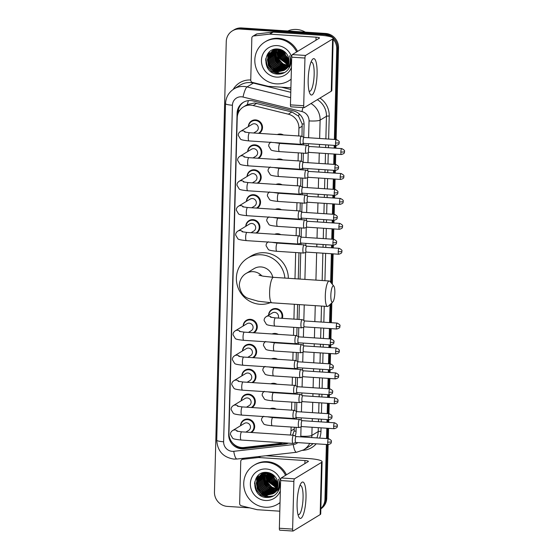 <?xml version="1.0" encoding="UTF-8"?>
<svg xmlns="http://www.w3.org/2000/svg" width="559" height="559" viewBox="0 0 559 559"><rect width="100%" height="100%" fill="white"/><g stroke="black" fill="none" stroke-linecap="round" stroke-linejoin="round"><path stroke-width="0.84" d="M276.656 159.483A7.295 6.987 58.7 0 1 282.805 159.888M286.383 168.343A7.295 6.987 58.7 0 1 286.243 168.79M276.006 184.407A7.295 6.987 58.7 0 1 282.148 184.812M285.726 193.274A7.295 6.987 58.7 0 1 285.593 193.714M275.349 209.332A7.295 6.987 58.7 0 1 281.498 209.737M285.076 218.199A7.295 6.987 58.7 0 1 284.936 218.639M274.7 234.263A7.295 6.987 58.7 0 1 280.842 234.661M284.419 243.123A7.295 6.987 58.7 0 1 284.286 243.57M268.572 315.22A7.295 6.987 58.7 0 1 275.832 308.526A7.295 6.987 58.7 0 1 282.323 318.344M272.086 333.961A7.295 6.987 58.7 0 1 278.235 334.366M281.813 342.828A7.295 6.987 58.7 0 1 281.673 343.268M271.436 358.892A7.295 6.987 58.7 0 1 277.578 359.29M281.156 367.752A7.295 6.987 58.7 0 1 281.023 368.199M270.78 383.816A7.295 6.987 58.7 0 1 276.929 384.222M280.506 392.677A7.295 6.987 58.7 0 1 280.366 393.124M270.13 408.741A7.295 6.987 58.7 0 1 276.279 409.146M279.849 417.601A7.295 6.987 58.7 0 1 279.717 418.048M277.313 134.558A7.295 6.987 58.7 0 1 283.455 134.964M287.033 143.418A7.295 6.987 58.7 0 1 286.893 143.866M240.531 425.734A7.295 6.987 58.7 0 1 254.422 424.588A7.295 6.987 58.7 0 1 251.389 432.477A7.295 6.987 58.7 0 1 251.382 432.477M241.188 400.81A7.295 6.987 58.7 0 1 255.079 399.657A7.295 6.987 58.7 0 1 252.046 407.546A7.295 6.987 58.7 0 1 252.039 407.553M241.837 375.886A7.295 6.987 58.7 0 1 255.729 374.733A7.295 6.987 58.7 0 1 252.696 382.622A7.295 6.987 58.7 0 1 252.689 382.629M242.494 350.954A7.295 6.987 58.7 0 1 256.378 349.808A7.295 6.987 58.7 0 1 253.353 357.697A7.295 6.987 58.7 0 1 253.346 357.704M243.144 326.03A7.295 6.987 58.7 0 1 257.035 324.884A7.295 6.987 58.7 0 1 254.003 332.773A7.295 6.987 58.7 0 1 253.996 332.773M247.064 176.476A7.295 6.987 58.7 0 1 260.948 175.33A7.295 6.987 58.7 0 1 257.916 183.219A7.295 6.987 58.7 0 1 257.909 183.219M247.714 151.552A7.295 6.987 58.7 0 1 261.605 150.399A7.295 6.987 58.7 0 1 258.572 158.288A7.295 6.987 58.7 0 1 258.565 158.295M246.407 201.401A7.295 6.987 58.7 0 1 260.298 200.255A7.295 6.987 58.7 0 1 257.266 208.144A7.295 6.987 58.7 0 1 257.259 208.144M245.757 226.325A7.295 6.987 58.7 0 1 259.642 225.179A7.295 6.987 58.7 0 1 256.616 233.068A7.295 6.987 58.7 0 1 256.609 233.075M248.364 126.627A7.295 6.987 58.7 0 1 262.255 125.475A7.295 6.987 58.7 0 1 259.222 133.363A7.295 6.987 58.7 0 1 259.215 133.37M302.007 136.417L302.146 123.923L298.59 116.174L291.938 111.982L254.429 102.975L247.33 104.589L246.163 105.295M298.723 135.963L298.925 128.193A13.675 13.109 -121.3 0 0 288.318 114.183L253.129 105.511A13.675 13.109 -121.3 0 0 250.83 105.155A13.675 13.109 -121.3 0 0 243.375 106.965A13.675 13.109 -121.3 0 0 237.219 117.781L228.959 433.169A13.675 13.109 -121.3 0 0 244.171 447.479L279.696 443.455A13.675 13.109 -121.3 0 0 282.658 442.756M292.574 435.181L294.104 431.066L294.39 427.237M294.607 419.026L294.628 418.209M294.824 410.599L295.04 402.312M295.257 394.102L295.278 393.284M295.48 385.675L295.697 377.381M295.907 369.171L295.935 368.353M296.13 360.751L296.347 352.456M296.563 344.246L296.584 343.429M296.78 335.819L297.004 327.532M297.213 319.322L297.605 304.494M298.275 278.955L298.96 252.752M299.177 244.549L299.198 243.724M299.393 236.122L299.61 227.827M299.827 219.617L299.848 218.8M300.05 211.19L300.267 202.903M300.476 194.693L300.497 193.875M300.7 186.266L300.917 177.979M301.133 169.768L301.154 168.951M301.35 161.341L301.567 153.054M301.783 144.844L301.804 144.026M290.233 435.028A13.675 13.109 -121.3 0 0 291.001 430.884L291.099 427.02M291.316 418.81L291.33 418.356M291.546 410.145L291.756 402.096M291.973 393.885L291.98 393.431M292.196 385.221L292.406 377.171M292.623 368.961L292.637 368.507M292.846 360.296L293.063 352.24M293.272 344.03L293.286 343.582M293.503 335.372L293.713 327.315M293.929 319.105L294.313 304.278M294.984 278.738L295.669 252.542M295.886 244.332L295.9 243.878M296.109 235.667L296.326 227.611M296.536 219.401L296.549 218.953M296.766 210.743L296.976 202.686M297.192 194.476L297.206 194.022M297.416 185.819L297.626 177.762M297.842 169.552L297.856 169.097M298.073 160.887L298.282 152.838M298.499 144.627L298.506 144.173M303.754 137.311L304.082 124.902A13.675 13.109 -121.3 0 0 293.468 110.892L253.003 100.92A13.675 13.109 -121.3 0 0 250.705 100.564A13.675 13.109 -121.3 0 0 243.249 102.374A13.675 13.109 -121.3 0 0 237.093 113.191L228.68 434.434A13.675 13.109 -121.3 0 0 243.892 448.751L284.748 444.119A13.675 13.109 -121.3 0 0 288.416 443.133M237.959 113.715L237.987 112.652A13.675 13.109 58.7 0 1 243.703 102.115M249.747 507.872L227.366 506.398A13.675 13.109 58.7 0 1 214.46 492.032L226.255 41.659A13.675 13.109 58.7 0 1 232.411 30.843A13.675 13.109 58.7 0 1 239.867 29.033L323.836 34.546A13.675 13.109 58.7 0 1 330.236 36.67M333.15 39.165A13.675 13.109 58.7 0 1 336.742 48.913L334.373 139.45M326.386 444.489L324.954 499.292A13.675 13.109 58.7 0 1 320.859 508.536M334.219 145.375L334.149 148.107M333.989 154.039L333.723 164.374M333.562 170.299L333.492 173.038M333.339 178.964L333.066 189.298M332.912 195.231L332.843 197.963M332.689 203.888L332.416 214.223M332.263 220.155L332.186 222.887M332.032 228.82L331.76 239.147M331.606 245.08L331.536 247.812M331.382 253.744L330.635 282.232M330.048 304.543L329.579 322.592M329.426 328.517L329.153 338.852M328.999 344.784L328.923 347.516M328.769 353.449L328.496 363.776M328.343 369.709L328.273 372.441M328.119 378.373L327.847 388.708M327.693 394.633L327.623 397.365M327.462 403.298L327.197 413.632M327.036 419.557L326.966 422.297M326.812 428.222L326.54 438.556M232.411 30.843L234.193 29.76A13.675 13.109 58.7 0 1 241.649 27.95L325.618 33.463L324.73 34.008A13.675 13.109 58.7 0 1 337.636 48.374L335.246 139.505L337.636 48.374A13.675 13.109 58.7 0 0 324.73 34.008L240.761 28.488L324.73 34.008L323.836 34.546M233.306 30.298A13.675 13.109 58.7 0 1 240.761 28.488A13.675 13.109 58.7 0 0 233.306 30.298M328.133 444.601L326.729 498.209L325.841 498.747A13.675 13.109 58.7 0 1 320.852 508.76A13.675 13.109 58.7 0 0 325.841 498.747L327.26 444.545L325.841 498.747L324.954 499.292M335.093 145.438L335.023 148.17L335.093 145.438M334.869 154.095L334.596 164.43L334.869 154.095M334.443 170.362L334.366 173.094L334.443 170.362M334.212 179.02L333.94 189.354L334.212 179.02M333.786 195.287L333.716 198.019L333.786 195.287M333.562 203.951L333.29 214.286L333.562 203.951M333.136 220.211L333.066 222.943L333.136 220.211M332.905 228.876L332.64 239.21L332.905 228.876M332.479 245.135L332.409 247.868L332.479 245.135M332.256 253.8L331.487 283.259L332.256 253.8M330.949 303.705L330.453 322.648L330.949 303.705M330.299 328.58L330.027 338.908L330.299 328.58M329.873 344.84L329.803 347.572L329.873 344.84M329.642 353.505L329.377 363.839L329.642 353.505M329.216 369.765L329.146 372.497L329.216 369.765M328.992 378.429L328.72 388.764L328.992 378.429M328.566 394.689L328.496 397.428L328.566 394.689M328.336 403.353L328.07 413.688L328.336 403.353M327.916 419.62L327.84 422.352L327.916 419.62M327.686 428.278L327.413 438.612L327.686 428.278M295.159 436.027A13.675 13.109 -121.3 0 0 296.046 431.548L296.158 427.349M296.375 419.145L296.417 417.573M296.577 411.494L296.815 402.424M297.025 394.214L297.067 392.649M297.227 386.569L297.465 377.5M297.681 369.289L297.723 367.717M297.877 361.645L298.115 352.575M298.331 344.365L298.373 342.793M298.534 336.714L298.772 327.651M298.988 319.441L299.372 304.613M300.043 279.067L300.728 252.871M300.945 244.66L300.987 243.088M301.14 237.016L301.378 227.946M301.594 219.736L301.636 218.164A2.963 0.706 93.8 0 0 301.727 218.136M301.797 212.085L302.035 203.022M302.251 194.811L302.286 193.239M302.447 187.16L302.685 178.097M302.901 169.887L302.943 168.315M303.104 162.236L303.341 153.166M303.551 144.956L303.593 143.39A2.963 0.706 93.8 0 0 303.684 143.356M287.934 443.105A13.675 13.109 58.7 0 1 285.635 443.58L244.786 448.206A13.675 13.109 58.7 0 1 232.6 442.973M325.618 33.463A13.675 13.109 58.7 0 1 338.523 47.836L336.12 139.561M335.966 145.494L335.896 148.226M335.742 154.151L335.47 164.486M335.316 170.418L335.246 173.15M335.086 179.083L334.82 189.417M334.659 195.343L334.589 198.075M334.436 204.007L334.163 214.342M334.009 220.267L333.94 222.999M333.786 228.931L333.513 239.266M333.36 245.191L333.283 247.93M333.129 253.856L332.332 284.286M331.843 302.866L331.326 322.704M331.173 328.636L330.9 338.971M330.746 344.896L330.676 347.628M330.523 353.561L330.25 363.895M330.096 369.82L330.02 372.56M329.866 378.485L329.593 388.819M329.44 394.752L329.37 397.484M329.216 403.409L328.944 413.744M328.79 419.676L328.713 422.408M328.559 428.341L328.294 438.668M326.729 498.209A13.675 13.109 58.7 0 1 320.852 508.851M308.184 79.553A18.237 4.325 -86.2 0 1 311.894 60.232A18.237 4.325 -86.2 0 1 317.086 74.137A18.237 4.325 -86.2 0 1 314.291 91.508A18.237 4.325 -86.2 0 1 309.728 93.213A18.237 4.325 -86.2 0 1 308.184 79.553M309.036 90.991A14.59 3.459 93.8 0 0 309.637 91.271A14.59 3.459 93.8 0 0 314.158 74.55A14.59 3.459 93.8 0 0 311.552 62.154A14.59 3.459 93.8 0 0 310.916 62.349M290.897 87.812L268.481 86.345A2.278 2.187 -121.3 0 1 268.096 86.282L252.507 82.446A2.278 2.187 -121.3 0 1 250.739 80.105L251.843 38.04A2.278 2.187 -121.3 0 1 252.871 36.237L256.211 34.204A2.278 2.187 58.7 0 1 257.063 33.91L272.799 32.129A2.278 2.187 58.7 0 1 273.183 32.122L319.399 35.154A18.237 2.907 -178.5 0 1 333.171 38.34A18.237 2.907 -178.5 0 1 332.619 39.025L305.57 55.453A2.278 0.538 93.8 0 0 304.955 58.045L291.7 57.172A2.278 0.538 -86.2 0 1 292.315 54.586L319.364 38.152A4.556 0.727 1.5 0 0 319.503 37.984A4.556 0.727 1.5 0 0 316.059 37.187L269.843 34.148A2.278 2.187 -121.3 0 0 269.459 34.162L253.723 35.944A2.278 2.187 -121.3 0 0 252.871 36.237M333.171 38.34L331.808 90.53A18.237 2.907 -178.5 0 1 331.256 91.215L304.208 107.649A2.278 0.538 93.8 0 1 304.117 107.67A2.278 0.538 93.8 0 1 303.705 105.735L304.955 58.045M290.946 106.776A2.278 0.538 -86.2 0 1 290.855 106.804A2.278 0.538 -86.2 0 1 290.449 104.868L291.7 57.172M287.759 30.976A20.515 19.663 58.7 0 1 296.591 29.473A20.515 19.663 58.7 0 1 305.319 32.129M291.12 79.161A22.793 21.843 58.7 0 1 288.751 80.838A22.793 21.843 58.7 0 1 276.328 83.85A22.793 21.843 58.7 0 1 255.61 66.528A22.793 21.843 58.7 0 1 265.085 41.876A22.793 21.843 58.7 0 1 277.509 38.857A22.793 21.843 58.7 0 1 296.647 51.952M265.085 41.876L265.972 41.331A22.793 21.843 58.7 0 1 278.396 38.319A22.793 21.843 58.7 0 1 297.535 51.414M290.107 66.088C291.267 62.636 291.106 59.198 289.639 55.774C291.484 62.468 289.59 67.346 283.965 70.406A11.397 10.921 58.7 0 0 287.298 54.901C285.167 51.477 282.141 49.527 278.228 49.052C262.248 47.047 261.752 73.529 277.222 74.074C283.329 74.361 287.626 71.699 290.107 66.088M291.428 67.38A15.959 15.289 58.7 0 1 276.502 77.1A15.959 15.289 58.7 0 1 261.451 60.337A15.959 15.289 58.7 0 1 277.327 45.607A15.959 15.289 58.7 0 1 291.693 57.256M273.379 50.205L270.479 53.294L268.76 58.877L269.997 64.648L273.84 69.092L279.234 71.014L284.636 69.966M273.239 50.275L270.2 53.461L268.481 59.044L269.717 64.823L273.561 69.26L278.955 71.189L284.503 70.057M273.973 49.926L271.59 52.616L269.871 58.199L271.108 63.978L274.951 68.415L280.345 70.343L285.16 69.561M273.826 49.989L271.311 52.784L269.592 58.367L270.836 64.145L274.679 68.582L280.066 70.511L285.027 69.665M274.588 49.681L272.701 51.938L270.982 57.521L272.226 63.3L276.069 67.737L281.457 69.665L285.663 69.12M274.434 49.737L272.429 52.106L270.703 57.689L271.947 63.467L275.79 67.905L281.184 69.833L285.537 69.232M275.224 49.465L273.819 51.26L272.093 56.843L273.337 62.622L277.18 67.059L282.575 68.988L286.138 68.645M275.063 49.513L273.54 51.428L271.821 57.011L273.058 62.79L276.901 67.234L282.295 69.155L286.026 68.764M275.88 49.297L274.93 50.583L273.211 56.173L274.448 61.944L278.291 66.388L283.686 68.31L286.599 68.128M275.713 49.332L274.651 50.757L272.932 56.34L274.169 62.119L278.012 66.556L283.406 68.484L286.488 68.261M276.558 49.157L274.322 55.495L275.566 61.273L279.409 65.71L284.797 67.639L287.026 67.569M276.384 49.192L274.043 55.662L275.287 61.441L279.13 65.878L284.517 67.807L286.921 67.709M277.264 49.066L275.433 54.817L276.677 60.596L280.52 65.033L285.915 66.961L287.431 66.968M288.353 66.863L288.786 66.78M288.954 66.745L289.45 66.619M277.082 49.087L275.161 54.985L276.398 60.763L280.241 65.2L285.635 67.129L287.333 67.122M288.255 66.996L288.675 66.912M288.842 66.877L289.338 66.745M277.984 49.031L277.788 59.918L281.631 64.355L287.801 66.311M288.73 66.276L289.213 66.221M289.387 66.2L289.897 66.102M283.951 70.42L277.844 71.859L272.45 69.938L268.606 65.494L267.363 59.722L269.089 54.139L272.666 50.596L277.83 49.024L277.509 60.086L281.352 64.53L287.717 66.479M288.64 66.423L289.108 66.367M289.282 66.339L289.793 66.235M288.137 65.606L282.749 63.684L278.899 59.24L278.717 49.115M289.087 65.634L289.604 65.613M289.786 65.606L290.282 65.55M278.529 49.087L278.627 59.408L282.47 63.852L288.067 65.787M288.996 65.801L289.506 65.773M289.688 65.752L290.219 65.689M289.415 64.942L289.967 64.963M289.338 65.124L289.883 65.13M276.733 49.01L272.666 50.596M272.806 50.513L269.361 53.964L267.642 59.547L268.886 65.326L272.729 69.77L278.116 71.692L284.091 70.336M275.168 49.164L273.372 50.184M273.924 49.842L273.512 50.107M275.349 49.136L273.784 49.926M274.979 49.199L274.63 49.43M274.497 49.527L274.099 49.821M274.895 49.248L274.483 49.506M274.35 49.604L273.952 49.891M275.084 49.248L274.707 49.569M274.937 49.311L274.553 49.625M279.486 49.248L280.017 58.562L288.451 64.837M279.29 49.206L279.738 58.737L288.374 65.04M280.311 49.451L281.128 57.891L288.71 63.999M280.101 49.395L280.849 58.059L288.647 64.215M281.198 49.744L282.239 57.214L288.912 63.062M280.967 49.66L281.967 57.381L288.87 63.307M282.155 50.156L283.357 56.536L289.045 62.007M281.911 50.037L283.078 56.704L289.024 62.287M283.217 50.736L284.468 55.858L289.08 60.784M282.938 50.569L284.189 56.033L289.08 61.113M284.454 51.61L285.579 55.187L288.933 59.268M284.119 51.351L285.3 55.355L288.996 59.687M291.12 79.308A22.793 21.843 58.7 0 1 289.646 80.293L288.751 80.838M278.955 51.197L280.485 58.08L286.949 64.502M276.726 52.546L278.263 59.436L284.727 65.85M275.615 53.224L277.145 60.113L283.609 66.528M274.497 53.902L276.034 60.791L282.498 67.206M269.34 52.036L267.929 56.613M267.824 57.961L269.354 64.844L275.818 71.259M267.635 54.02L268.243 65.522L272.939 70.909L279.514 73.243L284.482 72.628M265.588 59.729L267.125 66.2L271.828 71.587L278.403 73.914L281.708 73.732M279.137 50.373L280.625 57.996L287.724 64.704M276.908 51.728L278.396 59.352L285.502 66.053M275.797 52.406L277.285 60.03L284.384 66.731M274.679 53.084L276.174 60.7L283.273 67.408M269.515 51.875L268.138 56.019M268.006 57.137L269.494 64.76L276.593 71.468M267.88 53.678L268.383 65.438L273.078 70.825L279.654 73.159L284.657 72.53M265.777 58.471L267.265 66.116L271.96 71.503L278.543 73.83L282.365 73.543M330.837 295.236A8.203 1.943 93.8 0 0 332.794 301.986A8.203 1.943 93.8 0 0 334.841 292.797A8.203 1.943 93.8 0 0 333.835 286.11A8.203 1.943 93.8 0 0 330.837 295.236M332.794 301.986L328.343 306.129A12.766 3.026 -86.2 0 1 327.581 306.465A12.766 3.026 -86.2 0 1 325.303 295.62A12.766 3.026 -86.2 0 1 329.258 280.988A12.766 3.026 -86.2 0 1 329.971 281.422L333.835 286.11M272.778 277.278A12.766 12.235 -121.3 0 0 261.018 266.936A12.766 12.235 -121.3 0 0 254.059 268.627L246.267 273.358C244.562 274.252 239.895 277.585 239.308 284.964C240.104 291.98 243.102 296.459 248.294 298.401L258.181 301.231L271.898 302.803L327.581 306.465M270.242 302.692A25.071 24.03 58.7 0 1 260.04 304.285A25.071 24.03 58.7 0 1 237.247 285.223A25.071 24.03 58.7 0 1 247.672 258.104A25.071 24.03 58.7 0 1 261.332 254.792A25.071 24.03 58.7 0 1 284.887 278.075M247.672 258.104L251.005 256.078A25.071 24.03 58.7 0 1 264.673 252.759A25.071 24.03 58.7 0 1 288.339 278.298M244.632 132.022L249.538 132.735A4.102 0.971 93.8 0 0 248.266 137.437A4.102 0.971 93.8 0 0 248.266 137.689A4.102 0.971 93.8 0 0 249 140.924C243.668 140.379 240.838 139.771 240.51 139.1L238.281 135.404C238.162 133.797 238.917 132.455 240.524 131.386L252.193 124.301A4.102 3.934 58.7 0 1 258.16 126.879A4.102 3.934 58.7 0 1 256.455 131.316L253.674 133.007M248.601 126.481A6.841 6.554 58.7 0 1 261.605 125.712A6.841 6.554 58.7 0 1 258.398 133.315M304.033 137.458L301.525 136.172A4.102 0.971 93.8 0 0 301.427 136.144A4.102 0.971 93.8 0 0 301.259 136.186A4.102 0.971 93.8 0 0 300.155 140.847A4.102 0.971 93.8 0 0 300.889 144.327A4.102 0.971 93.8 0 0 300.987 144.313A4.102 0.971 93.8 0 0 301.049 144.285M304.068 137.472A2.963 0.706 93.8 0 0 303.998 137.451A2.963 0.706 93.8 0 0 303.886 137.486A2.963 0.706 93.8 0 0 303.083 140.847A2.963 0.706 93.8 0 0 303.614 143.37L336.05 145.501C340.48 144.18 338.614 143.16 339.208 142.615A2.963 0.475 1.5 0 1 339.117 142.727A2.963 0.475 -178.5 0 1 335.519 142.978A2.963 0.706 93.8 0 0 336.05 145.501M243.983 156.946L248.888 157.659A4.102 0.971 93.8 0 0 247.616 162.362A4.102 0.971 93.8 0 0 247.609 162.613A4.102 0.971 93.8 0 0 248.35 165.848C243.018 165.303 240.188 164.695 239.86 164.025L237.631 160.328C237.512 158.721 238.26 157.379 239.874 156.31L251.543 149.225A4.102 3.934 58.7 0 1 257.503 151.803A4.102 3.934 58.7 0 1 255.798 156.24L253.017 157.931M247.951 151.405A6.841 6.554 58.7 0 1 260.955 150.644A6.841 6.554 58.7 0 1 257.748 158.239M303.383 162.383L300.868 161.097A4.102 0.971 93.8 0 0 300.77 161.069A4.102 0.971 93.8 0 0 300.609 161.111A4.102 0.971 93.8 0 0 299.498 165.771A4.102 0.971 93.8 0 0 300.232 169.258A4.102 0.971 93.8 0 0 300.337 169.244A4.102 0.971 93.8 0 0 300.4 169.209M303.418 162.396A2.963 0.706 93.8 0 0 303.348 162.376A2.963 0.706 93.8 0 0 303.23 162.41A2.963 0.706 93.8 0 0 302.433 165.778A2.963 0.706 93.8 0 0 302.957 168.294A2.963 0.706 93.8 0 0 303.034 168.28M243.326 181.871L248.231 182.583A4.102 0.971 93.8 0 0 246.966 187.286A4.102 0.971 93.8 0 0 246.959 187.538A4.102 0.971 93.8 0 0 247.693 190.773C242.361 190.228 239.531 189.627 239.203 188.956L236.974 185.26C236.862 183.645 237.61 182.304 239.224 181.242L250.886 174.149A4.102 3.934 58.7 0 1 256.854 176.728A4.102 3.934 58.7 0 1 255.149 181.165L252.368 182.856M247.295 176.337A6.841 6.554 58.7 0 1 260.298 175.568A6.841 6.554 58.7 0 1 257.098 183.17M302.733 187.307L300.218 186.021A4.102 0.971 93.8 0 0 300.12 185.993A4.102 0.971 93.8 0 0 299.952 186.035A4.102 0.971 93.8 0 0 298.848 190.696A4.102 0.971 93.8 0 0 299.582 194.183A4.102 0.971 93.8 0 0 299.68 194.169A4.102 0.971 93.8 0 0 299.743 194.134M302.768 187.321A2.963 0.706 93.8 0 0 302.698 187.307A2.963 0.706 93.8 0 0 302.58 187.335A2.963 0.706 93.8 0 0 301.776 190.703A2.963 0.706 93.8 0 0 302.307 193.218A2.963 0.706 93.8 0 0 302.377 193.204M242.676 206.795L247.581 207.508A4.102 0.971 93.8 0 0 246.309 212.21A4.102 0.971 93.8 0 0 246.302 212.469A4.102 0.971 93.8 0 0 247.043 215.697C241.712 215.159 238.882 214.551 238.553 213.88L236.324 210.184C236.205 208.57 236.953 207.228 238.567 206.166L250.236 199.081A4.102 3.934 58.7 0 1 256.204 201.652A4.102 3.934 58.7 0 1 254.499 206.089L251.711 207.78M246.645 201.261A6.841 6.554 58.7 0 1 259.649 200.492A6.841 6.554 58.7 0 1 256.441 208.095M302.077 212.231L299.561 210.946A4.102 0.971 93.8 0 0 299.463 210.918A4.102 0.971 93.8 0 0 299.303 210.967A4.102 0.971 93.8 0 0 298.192 215.62A4.102 0.971 93.8 0 0 298.925 219.107A4.102 0.971 93.8 0 0 299.03 219.093A4.102 0.971 93.8 0 0 299.093 219.065M302.112 212.252A2.963 0.706 93.8 0 0 302.042 212.231A2.963 0.706 93.8 0 0 301.923 212.259A2.963 0.706 93.8 0 0 301.126 215.627A2.963 0.706 93.8 0 0 301.657 218.143L334.093 220.274C338.523 218.96 336.651 217.94 337.252 217.395A2.963 0.475 1.5 0 1 337.161 217.507A2.963 0.475 -178.5 0 1 333.562 217.758A2.963 0.706 93.8 0 0 334.093 220.274M242.026 231.726L246.931 232.439A4.102 0.971 93.8 0 0 245.66 237.142A4.102 0.971 93.8 0 0 245.653 237.393A4.102 0.971 93.8 0 0 246.393 240.622C241.055 240.084 238.225 239.476 237.903 238.805L235.667 235.108C235.556 233.494 236.303 232.16 237.917 231.091L249.58 224.005A4.102 3.934 58.7 0 1 255.547 226.577A4.102 3.934 58.7 0 1 253.842 231.014L251.061 232.705M245.995 226.185A6.841 6.554 58.7 0 1 258.999 225.417A6.841 6.554 58.7 0 1 255.791 233.019M301.427 237.156L298.911 235.87A4.102 0.971 93.8 0 0 298.813 235.842A4.102 0.971 93.8 0 0 298.653 235.891A4.102 0.971 93.8 0 0 297.542 240.545A4.102 0.971 93.8 0 0 298.275 244.031A4.102 0.971 93.8 0 0 298.373 244.017A4.102 0.971 93.8 0 0 298.436 243.99M301.462 237.177A2.963 0.706 93.8 0 0 301.392 237.156A2.963 0.706 93.8 0 0 301.273 237.191A2.963 0.706 93.8 0 0 300.469 240.552A2.963 0.706 93.8 0 0 301.001 243.067A2.963 0.706 93.8 0 0 301.07 243.06M239.413 331.424L244.318 332.137A4.102 0.971 93.8 0 0 243.046 336.839A4.102 0.971 93.8 0 0 243.039 337.098A4.102 0.971 93.8 0 0 243.78 340.326C238.448 339.788 235.618 339.18 235.29 338.509L233.061 334.813C232.942 333.199 233.69 331.857 235.304 330.795L246.973 323.71A4.102 3.934 58.7 0 1 252.941 326.281A4.102 3.934 58.7 0 1 251.236 330.718L248.448 332.409M243.382 325.89A6.841 6.554 58.7 0 1 256.385 325.121A6.841 6.554 58.7 0 1 253.178 332.724M298.813 336.86L296.298 335.575A4.102 0.971 93.8 0 0 296.2 335.547A4.102 0.971 93.8 0 0 296.039 335.596A4.102 0.971 93.8 0 0 294.928 340.249A4.102 0.971 93.8 0 0 295.662 343.736A4.102 0.971 93.8 0 0 295.767 343.722A4.102 0.971 93.8 0 0 295.83 343.694M298.848 336.881A2.963 0.706 93.8 0 0 298.779 336.86A2.963 0.706 93.8 0 0 298.66 336.888A2.963 0.706 93.8 0 0 297.863 340.256A2.963 0.706 93.8 0 0 298.394 342.772A2.963 0.706 93.8 0 0 298.464 342.765M238.756 356.356L243.668 357.068A4.102 0.971 93.8 0 0 242.396 361.771A4.102 0.971 93.8 0 0 242.389 362.022A4.102 0.971 93.8 0 0 243.13 365.251C237.792 364.713 234.962 364.105 234.64 363.434L232.404 359.737C232.292 358.123 233.04 356.789 234.654 355.72L246.316 348.634A4.102 3.934 58.7 0 1 252.284 351.206A4.102 3.934 58.7 0 1 250.579 355.643L247.798 357.334M242.732 350.814A6.841 6.554 58.7 0 1 255.736 350.046A6.841 6.554 58.7 0 1 252.528 357.648M298.164 361.785L295.648 360.499A4.102 0.971 93.8 0 0 295.55 360.471A4.102 0.971 93.8 0 0 295.39 360.52A4.102 0.971 93.8 0 0 294.279 365.174A4.102 0.971 93.8 0 0 295.012 368.661A4.102 0.971 93.8 0 0 295.11 368.647A4.102 0.971 93.8 0 0 295.173 368.619M298.199 361.806A2.963 0.706 93.8 0 0 298.129 361.785A2.963 0.706 93.8 0 0 298.01 361.82A2.963 0.706 93.8 0 0 297.206 365.181A2.963 0.706 93.8 0 0 297.737 367.696A2.963 0.706 93.8 0 0 297.807 367.689M238.106 381.28L243.011 381.993A4.102 0.971 93.8 0 0 241.74 386.695A4.102 0.971 93.8 0 0 241.74 386.947A4.102 0.971 93.8 0 0 242.473 390.182C237.142 389.637 234.312 389.029 233.983 388.358L231.754 384.662C231.636 383.048 232.383 381.713 233.997 380.644L245.667 373.559A4.102 3.934 58.7 0 1 251.634 376.137A4.102 3.934 58.7 0 1 249.929 380.574L247.141 382.265M242.075 375.739A6.841 6.554 58.7 0 1 255.079 374.97A6.841 6.554 58.7 0 1 251.871 382.573M297.507 386.709L294.991 385.424A4.102 0.971 93.8 0 0 294.893 385.396A4.102 0.971 93.8 0 0 294.733 385.444A4.102 0.971 93.8 0 0 293.629 390.098A4.102 0.971 93.8 0 0 294.362 393.585A4.102 0.971 93.8 0 0 294.46 393.571A4.102 0.971 93.8 0 0 294.523 393.543M297.542 386.73A2.963 0.706 93.8 0 0 297.472 386.709A2.963 0.706 93.8 0 0 297.353 386.744A2.963 0.706 93.8 0 0 296.556 390.105A2.963 0.706 93.8 0 0 297.088 392.621A2.963 0.706 93.8 0 0 297.157 392.614M237.456 406.204L242.361 406.917A4.102 0.971 93.8 0 0 241.09 411.62A4.102 0.971 93.8 0 0 241.083 411.871A4.102 0.971 93.8 0 0 241.823 415.106C236.485 414.561 233.655 413.953 233.334 413.283L231.105 409.586C230.986 407.979 231.733 406.638 233.348 405.568L245.01 398.483A4.102 3.934 58.7 0 1 250.977 401.062A4.102 3.934 58.7 0 1 249.272 405.499L246.491 407.19M241.425 400.663A6.841 6.554 58.7 0 1 254.429 399.902A6.841 6.554 58.7 0 1 251.222 407.497M296.857 411.641L294.341 410.355A4.102 0.971 93.8 0 0 294.244 410.327A4.102 0.971 93.8 0 0 294.083 410.369A4.102 0.971 93.8 0 0 292.972 415.03A4.102 0.971 93.8 0 0 293.706 418.516A4.102 0.971 93.8 0 0 293.803 418.495A4.102 0.971 93.8 0 0 293.866 418.467M296.892 411.655A2.963 0.706 93.8 0 0 296.822 411.634A2.963 0.706 93.8 0 0 296.703 411.669A2.963 0.706 93.8 0 0 295.907 415.03A2.963 0.706 93.8 0 0 296.431 417.552A2.963 0.706 93.8 0 0 296.508 417.538M236.799 431.129L241.705 431.841A4.102 0.971 93.8 0 0 240.433 436.544A4.102 0.971 93.8 0 0 240.433 436.796A4.102 0.971 93.8 0 0 241.167 440.031C235.835 439.486 233.005 438.878 232.677 438.214L230.448 434.511C230.329 432.904 231.084 431.562 232.698 430.5L244.36 423.408A4.102 3.934 58.7 0 1 250.327 425.986A4.102 3.934 58.7 0 1 248.622 430.423L245.841 432.114M240.768 425.588A6.841 6.554 58.7 0 1 253.772 424.826A6.841 6.554 58.7 0 1 250.572 432.421M296.207 436.565L293.692 435.279A4.102 0.971 93.8 0 0 293.594 435.251A4.102 0.971 93.8 0 0 293.426 435.293A4.102 0.971 93.8 0 0 292.322 439.954A4.102 0.971 93.8 0 0 293.056 443.441A4.102 0.971 93.8 0 0 293.154 443.427A4.102 0.971 93.8 0 0 293.216 443.392M296.242 436.579A2.963 0.706 93.8 0 0 296.165 436.565A2.963 0.706 93.8 0 0 296.053 436.593A2.963 0.706 93.8 0 0 295.25 439.961A2.963 0.706 93.8 0 0 295.781 442.476A2.963 0.706 93.8 0 0 295.851 442.462M309.365 146.486L306.849 145.193A4.102 0.971 93.8 0 0 306.751 145.165A4.102 0.971 93.8 0 0 306.591 145.214A4.102 0.971 93.8 0 0 305.493 149.539A4.102 0.971 93.8 0 0 306.213 153.355A4.102 0.971 93.8 0 0 306.311 153.341A4.102 0.971 93.8 0 0 306.374 153.313M278.941 134.663A6.841 6.554 58.7 0 1 281.387 134.824M309.4 146.5A2.963 0.706 93.8 0 0 309.33 146.479A2.963 0.706 93.8 0 0 309.211 146.514A2.963 0.706 93.8 0 0 308.414 149.875A2.963 0.706 93.8 0 0 308.938 152.397A2.963 0.706 93.8 0 0 309.015 152.383M282.931 143.153A4.102 3.934 58.7 0 1 282.784 143.593M286.397 143.377A6.841 6.554 58.7 0 1 286.257 143.824M308.715 171.41L306.199 170.125A4.102 0.971 93.8 0 0 306.101 170.097A4.102 0.971 93.8 0 0 305.934 170.139A4.102 0.971 93.8 0 0 304.844 174.464A4.102 0.971 93.8 0 0 305.563 178.286A4.102 0.971 93.8 0 0 305.661 178.265A4.102 0.971 93.8 0 0 305.724 178.237M278.291 159.588A6.841 6.554 58.7 0 1 280.737 159.748M308.75 171.424A2.963 0.706 93.8 0 0 308.68 171.403A2.963 0.706 93.8 0 0 308.561 171.438A2.963 0.706 93.8 0 0 307.757 174.799A2.963 0.706 93.8 0 0 308.288 177.322A2.963 0.706 93.8 0 0 308.358 177.308M282.281 168.077A4.102 3.934 58.7 0 1 282.127 168.518M285.74 168.301A6.841 6.554 58.7 0 1 285.607 168.748M308.058 196.335L305.542 195.049A4.102 0.971 93.8 0 0 305.445 195.021A4.102 0.971 93.8 0 0 305.284 195.063A4.102 0.971 93.8 0 0 304.187 199.388A4.102 0.971 93.8 0 0 304.907 203.21A4.102 0.971 93.8 0 0 305.011 203.197A4.102 0.971 93.8 0 0 305.074 203.162M277.634 184.519A6.841 6.554 58.7 0 1 280.08 184.68M308.093 196.349A2.963 0.706 93.8 0 0 308.023 196.335A2.963 0.706 93.8 0 0 307.904 196.363A2.963 0.706 93.8 0 0 307.108 199.731A2.963 0.706 93.8 0 0 307.639 202.246A2.963 0.706 93.8 0 0 307.709 202.232M281.631 193.002A4.102 3.934 58.7 0 1 281.477 193.449M285.09 193.232A6.841 6.554 58.7 0 1 284.957 193.673M307.408 221.259L304.893 219.973A4.102 0.971 93.8 0 0 304.795 219.946A4.102 0.971 93.8 0 0 304.634 219.987A4.102 0.971 93.8 0 0 303.537 224.313A4.102 0.971 93.8 0 0 304.257 228.135A4.102 0.971 93.8 0 0 304.355 228.121A4.102 0.971 93.8 0 0 304.417 228.093M276.984 209.443A6.841 6.554 58.7 0 1 279.43 209.604M307.443 221.28A2.963 0.706 93.8 0 0 307.373 221.259A2.963 0.706 93.8 0 0 307.254 221.287A2.963 0.706 93.8 0 0 306.451 224.655A2.963 0.706 93.8 0 0 306.982 227.171A2.963 0.706 93.8 0 0 307.052 227.164M280.974 217.926A4.102 3.934 58.7 0 1 280.828 218.373M284.433 218.157A6.841 6.554 58.7 0 1 284.3 218.597M306.751 246.184L304.236 244.898A4.102 0.971 93.8 0 0 304.138 244.87A4.102 0.971 93.8 0 0 303.977 244.919A4.102 0.971 93.8 0 0 302.88 249.237A4.102 0.971 93.8 0 0 303.607 253.059A4.102 0.971 93.8 0 0 303.705 253.045A4.102 0.971 93.8 0 0 303.768 253.017M276.328 234.368A6.841 6.554 58.7 0 1 278.773 234.528M306.786 246.205A2.963 0.706 93.8 0 0 306.716 246.184A2.963 0.706 93.8 0 0 306.598 246.219A2.963 0.706 93.8 0 0 305.801 249.58A2.963 0.706 93.8 0 0 306.332 252.095A2.963 0.706 93.8 0 0 306.402 252.088M280.325 242.851A4.102 3.934 58.7 0 1 280.171 243.298M283.783 243.081A6.841 6.554 58.7 0 1 283.651 243.528M270.493 317.177L275.398 317.889A4.102 0.971 93.8 0 0 275.238 317.938A4.102 0.971 93.8 0 0 274.127 322.843A4.102 0.971 93.8 0 0 274.86 326.079C269.529 325.534 266.699 324.926 266.37 324.262L264.141 320.559C264.03 318.951 264.777 317.61 266.391 316.548L272.401 312.893A4.102 3.934 58.7 0 1 278.214 318.078M304.795 320.964L302.279 319.678A4.102 0.971 93.8 0 0 302.181 319.65A4.102 0.971 93.8 0 0 302.021 319.692A4.102 0.971 93.8 0 0 300.924 324.017A4.102 0.971 93.8 0 0 301.643 327.84A4.102 0.971 93.8 0 0 301.748 327.826A4.102 0.971 93.8 0 0 301.811 327.791M268.809 315.073A6.841 6.554 58.7 0 1 275.601 309.106A6.841 6.554 58.7 0 1 281.687 318.302M304.83 320.978A2.963 0.706 93.8 0 0 304.76 320.964A2.963 0.706 93.8 0 0 304.641 320.992A2.963 0.706 93.8 0 0 303.844 324.36A2.963 0.706 93.8 0 0 304.369 326.875A2.963 0.706 93.8 0 0 304.445 326.861M304.145 345.888L301.629 344.603A4.102 0.971 93.8 0 0 301.532 344.575A4.102 0.971 93.8 0 0 301.371 344.617A4.102 0.971 93.8 0 0 300.274 348.942A4.102 0.971 93.8 0 0 300.994 352.764A4.102 0.971 93.8 0 0 301.091 352.75A4.102 0.971 93.8 0 0 301.154 352.715M273.721 334.072A6.841 6.554 58.7 0 1 276.167 334.233M304.18 345.909A2.963 0.706 93.8 0 0 304.11 345.888A2.963 0.706 93.8 0 0 303.991 345.916A2.963 0.706 93.8 0 0 303.188 349.284A2.963 0.706 93.8 0 0 303.719 351.8A2.963 0.706 93.8 0 0 303.789 351.793M277.711 342.555A4.102 3.934 58.7 0 1 277.564 343.002M281.17 342.786A6.841 6.554 58.7 0 1 281.037 343.226M303.488 370.813L300.973 369.527A4.102 0.971 93.8 0 0 300.875 369.499A4.102 0.971 93.8 0 0 300.714 369.548A4.102 0.971 93.8 0 0 299.617 373.866A4.102 0.971 93.8 0 0 300.337 377.688A4.102 0.971 93.8 0 0 300.442 377.674A4.102 0.971 93.8 0 0 300.504 377.646M273.065 358.997A6.841 6.554 58.7 0 1 275.51 359.157M303.523 370.834A2.963 0.706 93.8 0 0 303.453 370.813A2.963 0.706 93.8 0 0 303.334 370.848A2.963 0.706 93.8 0 0 302.538 374.209A2.963 0.706 93.8 0 0 303.069 376.724A2.963 0.706 93.8 0 0 303.139 376.717M277.061 367.48A4.102 3.934 58.7 0 1 276.908 367.927M280.52 367.71A6.841 6.554 58.7 0 1 280.387 368.157M302.838 395.737L300.323 394.451A4.102 0.971 93.8 0 0 300.225 394.423A4.102 0.971 93.8 0 0 300.064 394.472A4.102 0.971 93.8 0 0 298.967 398.791A4.102 0.971 93.8 0 0 299.687 402.613A4.102 0.971 93.8 0 0 299.785 402.599A4.102 0.971 93.8 0 0 299.848 402.571M272.415 383.921A6.841 6.554 58.7 0 1 274.86 384.082M302.873 395.758A2.963 0.706 93.8 0 0 302.803 395.737A2.963 0.706 93.8 0 0 302.685 395.772A2.963 0.706 93.8 0 0 301.881 399.133A2.963 0.706 93.8 0 0 302.412 401.648A2.963 0.706 93.8 0 0 302.489 401.641M276.405 392.411A4.102 3.934 58.7 0 1 276.258 392.851M279.87 392.635A6.841 6.554 58.7 0 1 279.731 393.082M302.188 420.668L299.673 419.383A4.102 0.971 93.8 0 0 299.575 419.355A4.102 0.971 93.8 0 0 299.407 419.397A4.102 0.971 93.8 0 0 298.317 423.722A4.102 0.971 93.8 0 0 299.037 427.537A4.102 0.971 93.8 0 0 299.135 427.523A4.102 0.971 93.8 0 0 299.198 427.495M271.765 408.846A6.841 6.554 58.7 0 1 274.203 409.006M302.216 420.682A2.963 0.706 93.8 0 0 302.146 420.661A2.963 0.706 93.8 0 0 302.035 420.696A2.963 0.706 93.8 0 0 301.231 424.057A2.963 0.706 93.8 0 0 301.762 426.58A2.963 0.706 93.8 0 0 301.832 426.566M275.755 417.335A4.102 3.934 58.7 0 1 275.601 417.776M279.214 417.559A6.841 6.554 58.7 0 1 279.081 418.006M297.095 502.925A18.237 4.325 -86.2 0 1 300.812 483.612A18.237 4.325 -86.2 0 1 306.004 497.517A18.237 4.325 -86.2 0 1 303.209 514.888A18.237 4.325 -86.2 0 1 298.646 516.593A18.237 4.325 -86.2 0 1 297.095 502.925M297.947 514.371A14.59 3.459 93.8 0 0 298.555 514.643A14.59 3.459 93.8 0 0 303.069 497.922A14.59 3.459 93.8 0 0 300.462 485.533A14.59 3.459 93.8 0 0 299.827 485.729M279.807 511.192L257.392 509.717A2.278 2.187 -121.3 0 1 257.007 509.661L241.418 505.818A2.278 2.187 -121.3 0 1 239.65 503.484L240.754 461.413A2.278 2.187 -121.3 0 1 241.781 459.61L244.08 458.212M265.867 455.746L308.309 458.534A18.237 2.907 -178.5 0 1 322.089 461.72A18.237 2.907 -178.5 0 1 321.537 462.398L294.488 478.832A2.278 0.538 93.8 0 0 293.873 481.425L280.611 480.551A2.278 0.538 -86.2 0 1 281.226 477.966L308.275 461.531A4.556 0.727 1.5 0 0 308.414 461.357A4.556 0.727 1.5 0 0 304.969 460.56L258.761 457.528A2.278 2.187 -121.3 0 0 258.377 457.535L242.641 459.316A2.278 2.187 -121.3 0 0 241.781 459.61M322.089 461.72L320.719 513.91A18.237 2.907 -178.5 0 1 320.167 514.594L293.119 531.022A2.278 0.538 93.8 0 1 293.028 531.05A2.278 0.538 93.8 0 1 292.623 529.114L293.873 481.425M279.863 530.156A2.278 0.538 -86.2 0 1 279.773 530.177A2.278 0.538 -86.2 0 1 279.36 528.241L280.611 480.551M280.038 502.541A22.793 21.843 58.7 0 1 277.669 504.211A22.793 21.843 58.7 0 1 265.239 507.23A22.793 21.843 58.7 0 1 244.521 489.901A22.793 21.843 58.7 0 1 253.996 465.249A22.793 21.843 58.7 0 1 266.419 462.237A22.793 21.843 58.7 0 1 285.558 475.332M253.996 465.249L254.883 464.711A22.793 21.843 58.7 0 1 267.307 461.692A22.793 21.843 58.7 0 1 286.453 474.794M279.025 489.467C280.178 486.016 280.024 482.578 278.55 479.154C280.394 485.848 278.508 490.718 272.883 493.786A11.397 10.921 58.7 0 0 276.209 478.273C274.078 474.857 271.052 472.907 267.139 472.432C251.166 470.426 250.663 496.909 266.14 497.454C272.247 497.741 276.537 495.078 279.025 489.467M280.345 490.76A15.959 15.289 58.7 0 1 265.42 500.48A15.959 15.289 58.7 0 1 250.362 483.717A15.959 15.289 58.7 0 1 266.245 468.987A15.959 15.289 58.7 0 1 280.611 480.628M262.297 473.578L259.39 476.666L257.671 482.249L258.908 488.028L262.751 492.472L268.145 494.394L273.547 493.345M262.15 473.655L259.11 476.841L257.392 482.424L258.635 488.196L262.478 492.64L267.866 494.561L273.414 493.436M262.884 473.298L260.501 475.995L258.782 481.579L260.026 487.35L263.869 491.794L269.256 493.716L274.071 492.94M262.737 473.368L260.228 476.163L258.503 481.746L259.746 487.525L263.589 491.962L268.984 493.89L273.945 493.045M263.499 473.054L261.619 475.318L259.9 480.901L261.137 486.679L264.98 491.116L270.374 493.045L274.574 492.5M263.345 473.117L261.339 475.485L259.621 481.068L260.857 486.847L264.7 491.284L270.095 493.213L274.448 492.612M264.134 472.844L262.73 474.64L261.011 480.223L262.248 486.002L266.091 490.439L271.485 492.367L275.056 492.018M263.974 472.893L262.451 474.808L260.732 480.391L261.975 486.169L265.818 490.606L271.206 492.535L274.937 492.144M264.791 472.669L263.841 473.962L262.122 479.545L263.366 485.324L267.209 489.761L272.596 491.689L275.51 491.501M264.624 472.711L263.568 474.13L261.843 479.713L263.086 485.491L266.929 489.936L272.324 491.857L275.398 491.634M265.469 472.537L263.233 478.867L264.477 484.646L268.32 489.09L273.714 491.012L275.943 490.949M265.301 472.565L262.961 479.042L264.197 484.821L268.041 489.258L273.435 491.179L275.839 491.088M266.175 472.446L264.351 478.197L265.588 483.975L269.431 488.412L274.825 490.334L276.342 490.341M277.264 490.236L277.704 490.159M277.872 490.124L278.368 489.998M266 472.46L264.072 478.364L265.308 484.143L269.152 488.58L274.546 490.509L276.244 490.495M277.166 490.376L277.592 490.292M277.76 490.25L278.249 490.124M266.902 472.411L266.706 483.297L270.549 487.734L276.719 489.691M277.641 489.649L278.123 489.6M278.298 489.572L278.815 489.481M266.727 472.404L266.426 483.465L270.27 487.902L276.628 489.859M277.55 489.803L278.019 489.74M278.193 489.712L278.703 489.614M277.054 488.985L271.66 487.057L267.817 482.62L267.628 472.488M277.998 489.013L278.515 488.992M278.703 488.978L279.2 488.929M267.44 472.467L267.537 482.787L271.381 487.224L276.978 489.167M277.914 489.181L278.424 489.146M278.606 489.132L279.137 489.069M278.326 488.321L278.885 488.335M278.249 488.496L278.794 488.51M265.644 472.383L261.584 473.976L257.999 477.512L256.281 483.095L257.517 488.873L261.36 493.311L266.755 495.239L272.862 493.8M261.724 473.892L258.279 477.344L256.56 482.927L257.797 488.706L261.64 493.143L267.034 495.071L273.002 493.709M266.741 472.404L261.584 473.976M264.079 472.544L262.283 473.564M262.835 473.214L262.43 473.487M264.26 472.516L262.695 473.298M263.408 472.907L263.016 473.2M263.806 472.628L263.401 472.886M263.261 472.977L262.87 473.27M264.002 472.628L263.624 472.942M263.848 472.69L263.471 473.005M268.404 472.628L268.928 481.942L277.362 488.217M268.201 472.586L268.648 482.11L277.292 488.412M269.228 472.83L270.039 481.264L277.62 487.371M269.019 472.767L269.766 481.439L277.564 487.595M270.109 473.124L271.157 480.593L277.83 486.442M269.885 473.04L270.877 480.761L277.781 486.686M271.066 473.536L272.268 479.915L277.963 485.387M270.822 473.417L271.988 480.083L277.935 485.666M272.135 474.116L273.379 479.238L277.991 484.164M271.856 473.948L273.106 479.405L277.998 484.485M273.372 474.982L274.497 478.56L277.851 482.648M273.037 474.724L274.217 478.728L277.907 483.067M280.031 502.688A22.793 21.843 58.7 0 1 278.557 503.673L277.669 504.211M267.866 474.577L269.403 481.46L275.866 487.874M265.637 475.926L267.174 482.815L273.637 489.23M264.526 476.603L266.063 483.493L272.526 489.908M263.415 477.281L264.945 484.164L271.408 490.578M258.251 475.416L256.84 479.992M256.735 481.334L258.265 488.224L264.735 494.638M256.553 477.4L257.154 488.901L261.85 494.289L268.432 496.616L273.4 496.001M254.506 483.109L256.043 489.579L260.739 494.967L267.321 497.293L270.626 497.112M268.047 473.752L269.536 481.376L276.642 488.084M265.818 475.108L267.314 482.731L274.413 489.432M264.707 475.779L266.203 483.402L273.302 490.11M263.596 476.457L265.085 484.08L272.184 490.788M258.433 475.248L257.056 479.398M256.916 480.516L258.405 488.14L265.504 494.841M256.798 477.058L257.294 488.818L261.989 494.205L268.572 496.532L273.568 495.91M254.694 481.851L256.183 489.488L260.878 494.883L267.454 497.21L271.283 496.916M256.749 103.317L253.129 105.511M239.629 447.759A13.675 3.571 -96.5 0 1 239.441 447.144M239.552 110.57A13.675 2.18 -178.5 0 1 238.225 110.43M304.075 124.014A13.675 2.18 -178.5 0 1 302.146 123.923M298.59 116.174A13.675 2.816 -76.2 0 1 299.212 113.889M296.06 431.157A13.675 2.18 -178.5 0 1 294.104 431.066M247.33 104.589A13.675 2.816 -76.2 0 1 248.399 100.62M291.938 111.982L288.318 114.183M302.272 126.159L298.925 128.193M294.348 428.851L291.001 430.884M237.987 112.652L237.093 113.191M308.61 137.759L309.05 120.905A9.119 8.741 -121.3 0 0 301.979 111.562L243.039 97.042A9.119 8.741 -121.3 0 0 241.509 96.805A9.119 8.741 -121.3 0 0 232.432 105.225L223.621 441.764A9.119 8.741 -121.3 0 0 232.223 451.344A9.119 8.741 -121.3 0 0 233.76 451.309L293.258 444.566A9.119 8.741 -121.3 0 0 297.786 442.609M234.032 88.867A18.237 17.476 58.7 0 1 243.969 86.456A18.237 17.476 58.7 0 1 247.029 86.931L253.374 83.074A18.237 17.476 -121.3 0 0 250.313 82.599A18.237 17.476 -121.3 0 0 240.377 85.01L234.032 88.867C228.708 92.319 225.885 97.245 225.543 103.632A9.119 1.453 1.5 0 0 232.432 105.225M225.543 103.632L216.731 440.171C217.451 451.043 223.153 457.353 233.851 459.093L237.016 459.016A9.119 2.383 -96.5 0 1 233.76 451.309M233.201 89.398A20.515 19.663 58.7 0 1 250.739 80M281.331 87.183L290.848 89.531M319.986 98.063A20.515 19.663 58.7 0 1 329.23 116.083L328.629 139.072M328.475 144.998L328.399 147.73M328.245 153.662L327.972 163.997M327.819 169.922L327.749 172.661M327.595 178.587L327.322 188.921M327.169 194.853L327.099 197.586M326.938 203.511L326.673 213.845M326.512 219.778L326.442 222.51M326.288 228.442L326.016 238.77M325.862 244.702L325.792 247.434M325.638 253.367L324.919 280.702M324.248 306.248L323.836 322.215M323.675 328.14L323.409 338.474M323.249 344.407L323.179 347.139M323.025 353.071L322.753 363.399M322.599 369.331L322.529 372.063M322.368 377.996L322.103 388.33M321.949 394.256L321.872 396.988M321.718 402.92L321.446 413.255M321.292 419.18L321.222 421.919M321.069 427.845L320.971 431.366A20.515 19.663 58.7 0 1 319.636 438.102M316.205 443.818A20.515 19.663 58.7 0 1 304.019 450.226L302.705 450.372M336.742 48.913L338.523 47.836M239.867 29.033L241.649 27.95M310.993 103.527A18.237 17.476 58.7 0 1 320.118 120.129L326.463 116.279A18.237 17.476 -121.3 0 0 317.337 99.67M243.039 97.042A9.119 1.88 -76.2 0 1 247.029 86.931L290.638 97.671M290.778 92.291L253.374 83.074A2.278 0.468 103.8 0 0 253.653 82.725M312.076 427.258L311.866 435.412L318.211 431.555L318.309 427.663M300.756 436.865A9.119 8.741 -121.3 0 0 300.798 436.188A9.119 1.453 1.5 0 0 311.866 435.412A18.237 17.476 58.7 0 1 311.677 437.578M309.756 443.392A18.237 17.476 58.7 0 1 303.656 449.834L310 445.984A18.237 17.476 -121.3 0 0 313.047 443.608M316.869 437.921A18.237 17.476 -121.3 0 0 318.211 431.555A2.278 0.363 -178.5 0 1 320.971 431.366M309.05 120.905A9.119 1.453 1.5 0 0 320.118 120.129L319.636 138.478M319.482 144.411L319.413 147.143M319.259 153.075L318.986 163.403M318.833 169.335L318.756 172.067M318.602 178L318.33 188.334M318.176 194.259L318.106 196.992M317.952 202.924L317.68 213.258M317.526 219.184L317.456 221.923M317.295 227.848L317.03 238.183M316.869 244.115L316.799 246.847M316.646 252.773L315.933 280.115M315.262 305.654L314.843 321.621M314.689 327.553L314.417 337.888M314.263 343.813L314.193 346.545M314.032 352.477L313.767 362.812M313.606 368.737L313.536 371.476M313.382 377.402L313.11 387.736M312.956 393.669L312.886 396.401M312.733 402.326L312.46 412.661M312.306 418.593L312.229 421.325M318.462 421.738L318.539 418.998M318.693 413.073L318.965 402.739M319.119 396.806L319.189 394.074M319.343 388.149L319.615 377.814M319.769 371.882L319.839 369.15M320 363.224L320.265 352.89M320.426 346.957L320.496 344.225M320.649 338.293L320.922 327.958M321.076 322.033L321.495 306.066M322.166 280.52L322.878 253.185M323.032 247.253L323.102 244.521M323.263 238.595L323.528 228.261M323.689 222.328L323.759 219.596M323.913 213.664L324.185 203.329M324.339 197.404L324.409 194.672M324.569 188.739L324.835 178.405M324.989 172.479L325.065 169.747M325.219 163.815L325.492 153.48M325.645 147.555L325.715 144.816M325.869 138.891L326.463 116.279A2.278 0.363 -178.5 0 1 329.23 116.083M300.798 436.188L301.042 426.845M301.217 420.172L301.28 417.866M301.434 411.941L301.692 401.921M301.867 395.248L301.93 392.942M302.084 387.01L302.349 376.997M302.524 370.317L302.58 368.018M302.74 362.085L302.999 352.072M303.174 345.392L303.237 343.093M303.39 337.161L303.656 327.148M303.83 320.468L304.236 304.928M304.907 279.388L305.612 252.368M305.787 245.687L305.843 243.389M306.004 237.456L306.262 227.443M306.437 220.763L306.5 218.464M306.653 212.532L306.919 202.519M307.094 195.839L307.15 193.54M307.31 187.607L307.569 177.587M307.743 170.914L307.806 168.608M307.96 162.683L308.219 152.663M308.393 145.99L308.456 143.684M304.019 450.226A2.278 0.594 83.5 0 0 303.921 449.674M237.016 459.016L296.515 452.273A9.119 2.383 -96.5 0 1 293.258 444.566M301.979 111.562A9.119 1.88 -76.2 0 1 302.978 107.601M216.731 440.171A9.119 1.453 1.5 0 0 223.621 441.764M285.635 443.58L284.748 444.119M244.786 448.206L243.892 448.751M331.256 91.215L332.619 39.025M290.449 104.868L303.705 105.735M315.975 40.206L316.059 37.187M273.183 32.122L269.843 34.148M292.315 54.586L305.57 55.453M269.459 34.162L272.799 32.129M257.063 33.91L253.723 35.944M261.892 275.95A12.766 12.235 -121.3 0 0 253.227 271.674A12.766 12.235 -121.3 0 0 246.267 273.358M258.992 275.224L263.233 276.195L273.568 277.334A12.766 3.026 93.8 0 0 269.62 291.966A12.766 3.026 93.8 0 0 271.898 302.803M339.208 142.615C338.516 142.356 341.032 142.035 336.441 139.582A2.963 0.706 93.8 0 0 335.519 142.978M240.524 131.386A4.102 3.934 58.7 0 1 245.59 132.266M334.869 167.903A2.963 0.475 -178.5 0 0 338.468 167.658A2.963 0.475 1.5 0 0 338.558 167.546C337.86 167.281 340.375 166.959 335.784 164.507A2.963 0.706 93.8 0 0 334.869 167.903A2.963 0.706 93.8 0 0 335.4 170.425L302.957 168.294M239.874 156.31A4.102 3.934 58.7 0 1 244.933 157.191M334.219 192.834A2.963 0.475 -178.5 0 0 337.811 192.582A2.963 0.475 1.5 0 0 337.902 192.471C337.21 192.205 339.725 191.884 335.134 189.438A2.963 0.706 93.8 0 0 334.219 192.834A2.963 0.706 93.8 0 0 334.743 195.35L302.307 193.218M239.224 181.242A4.102 3.934 58.7 0 1 244.283 182.115M337.252 217.395C336.553 217.13 339.075 216.815 334.485 214.363A2.963 0.706 93.8 0 0 333.562 217.758M238.567 206.166A4.102 3.934 58.7 0 1 243.626 207.04M332.912 242.683A2.963 0.475 -178.5 0 0 336.504 242.431A2.963 0.475 1.5 0 0 336.595 242.32C335.903 242.061 338.419 241.74 333.828 239.287A2.963 0.706 93.8 0 0 332.912 242.683A2.963 0.706 93.8 0 0 333.443 245.198L301.001 243.067M237.917 231.091A4.102 3.934 58.7 0 1 242.976 231.964M330.299 342.387A2.963 0.475 -178.5 0 0 333.898 342.136A2.963 0.475 1.5 0 0 333.989 342.024C333.29 341.759 335.812 341.444 331.221 338.992A2.963 0.706 93.8 0 0 330.299 342.387A2.963 0.706 93.8 0 0 330.83 344.903L298.394 342.772M235.304 330.795A4.102 3.934 58.7 0 1 240.363 331.669M329.649 367.312A2.963 0.475 -178.5 0 0 333.241 367.06A2.963 0.475 1.5 0 0 333.332 366.949C332.64 366.683 335.155 366.369 330.565 363.916A2.963 0.706 93.8 0 0 329.649 367.312A2.963 0.706 93.8 0 0 330.18 369.827L297.737 367.696M234.654 355.72A4.102 3.934 58.7 0 1 239.713 356.593M328.992 392.236A2.963 0.475 -178.5 0 0 332.591 391.985A2.963 0.475 1.5 0 0 332.682 391.873C331.99 391.614 334.506 391.293 329.915 388.84A2.963 0.706 93.8 0 0 328.992 392.236A2.963 0.706 93.8 0 0 329.524 394.752L297.088 392.621M233.997 380.644A4.102 3.934 58.7 0 1 239.063 381.517M328.343 417.161A2.963 0.475 -178.5 0 0 331.941 416.909A2.963 0.475 1.5 0 0 332.025 416.804C331.333 416.539 333.849 416.217 329.258 413.765A2.963 0.706 93.8 0 0 328.343 417.161A2.963 0.706 93.8 0 0 328.874 419.683L296.431 417.552M233.348 405.568A4.102 3.934 58.7 0 1 238.407 406.449M327.693 442.092A2.963 0.475 -178.5 0 0 331.284 441.841A2.963 0.475 1.5 0 0 331.375 441.729C330.683 441.463 333.199 441.142 328.608 438.689A2.963 0.706 93.8 0 0 327.693 442.092A2.963 0.706 93.8 0 0 328.217 444.608L295.781 442.476M232.698 430.5A4.102 3.934 58.7 0 1 237.757 431.373M340.85 152.006A2.963 0.475 -178.5 0 0 344.449 151.755A2.963 0.475 1.5 0 0 344.54 151.643C343.841 151.384 346.356 151.063 341.766 148.61A2.963 0.706 93.8 0 0 340.85 152.006A2.963 0.706 93.8 0 0 341.381 154.522L308.938 152.397M275.063 142.699L279.968 143.411A4.102 0.971 93.8 0 0 279.807 143.453A4.102 0.971 93.8 0 0 278.696 148.366A4.102 0.971 93.8 0 0 279.43 151.601C274.099 151.056 271.269 150.448 270.94 149.777L268.711 146.081C268.593 144.467 269.347 143.132 270.961 142.063M340.2 176.93A2.963 0.475 -178.5 0 0 343.792 176.679A2.963 0.475 1.5 0 0 343.883 176.574C343.191 176.309 345.707 175.987 341.116 173.535A2.963 0.706 93.8 0 0 340.2 176.93A2.963 0.706 93.8 0 0 340.724 179.453L308.288 177.322M274.413 167.623L279.318 168.336A4.102 0.971 93.8 0 0 279.158 168.378A4.102 0.971 93.8 0 0 278.04 173.29A4.102 0.971 93.8 0 0 278.78 176.525C273.449 175.98 270.619 175.372 270.29 174.701L268.061 171.005C267.943 169.398 268.69 168.056 270.304 166.987M339.544 201.862A2.963 0.475 -178.5 0 0 343.142 201.61A2.963 0.475 1.5 0 0 343.233 201.499C342.534 201.233 345.057 200.912 340.466 198.459A2.963 0.706 93.8 0 0 339.544 201.862A2.963 0.706 93.8 0 0 340.075 204.377L307.639 202.246M273.756 192.548L278.661 193.26A4.102 0.971 93.8 0 0 278.501 193.309A4.102 0.971 93.8 0 0 277.39 198.214A4.102 0.971 93.8 0 0 278.13 201.45C272.792 200.905 269.962 200.297 269.634 199.633L267.405 195.929C267.293 194.322 268.041 192.981 269.655 191.919M338.894 226.786A2.963 0.475 -178.5 0 0 342.485 226.535A2.963 0.475 1.5 0 0 342.576 226.423C341.884 226.157 344.4 225.843 339.809 223.39A2.963 0.706 93.8 0 0 338.894 226.786A2.963 0.706 93.8 0 0 339.425 229.302L306.982 227.171M273.106 217.472L278.012 218.185A4.102 0.971 93.8 0 0 277.851 218.234A4.102 0.971 93.8 0 0 276.74 223.146A4.102 0.971 93.8 0 0 277.474 226.374C272.142 225.829 269.312 225.228 268.984 224.557L266.755 220.861C266.636 219.247 267.384 217.905 268.998 216.843M338.237 251.711A2.963 0.475 -178.5 0 0 341.835 251.459A2.963 0.475 1.5 0 0 341.926 251.347C341.235 251.082 343.75 250.767 339.159 248.315A2.963 0.706 93.8 0 0 338.237 251.711A2.963 0.706 93.8 0 0 338.768 254.226L306.332 252.095M272.457 242.396L277.362 243.109A4.102 0.971 93.8 0 0 277.194 243.158A4.102 0.971 93.8 0 0 276.083 248.07A4.102 0.971 93.8 0 0 276.824 251.298C271.485 250.76 268.655 250.153 268.334 249.482L266.105 245.785C265.986 244.171 266.734 242.837 268.348 241.767M336.28 326.491A2.963 0.475 -178.5 0 0 339.879 326.239A2.963 0.475 1.5 0 0 339.97 326.128C339.271 325.862 341.794 325.541 337.196 323.088A2.963 0.706 93.8 0 0 336.28 326.491A2.963 0.706 93.8 0 0 336.811 329.006L304.369 326.875M266.391 316.548A4.102 3.934 58.7 0 1 271.45 317.421M335.631 351.415A2.963 0.475 -178.5 0 0 339.222 351.164A2.963 0.475 1.5 0 0 339.313 351.052C338.621 350.786 341.137 350.472 336.546 348.019A2.963 0.706 93.8 0 0 335.631 351.415A2.963 0.706 93.8 0 0 336.155 353.931L303.719 351.8M269.843 342.101L274.748 342.814A4.102 0.971 93.8 0 0 274.588 342.863A4.102 0.971 93.8 0 0 273.47 347.775A4.102 0.971 93.8 0 0 274.21 351.003C268.879 350.458 266.049 349.857 265.721 349.186L263.492 345.49C263.373 343.876 264.121 342.534 265.735 341.472M334.974 376.34A2.963 0.475 -178.5 0 0 338.572 376.088A2.963 0.475 1.5 0 0 338.663 375.976C337.971 375.711 340.487 375.396 335.896 372.944A2.963 0.706 93.8 0 0 334.974 376.34A2.963 0.706 93.8 0 0 335.505 378.855L303.069 376.724M269.193 367.025L274.099 367.738A4.102 0.971 93.8 0 0 273.931 367.787A4.102 0.971 93.8 0 0 272.82 372.699A4.102 0.971 93.8 0 0 273.561 375.928C268.222 375.389 265.392 374.782 265.071 374.111L262.835 370.414C262.723 368.8 263.471 367.466 265.085 366.397M334.324 401.264A2.963 0.475 -178.5 0 0 337.922 401.013A2.963 0.475 1.5 0 0 338.006 400.901C337.315 400.642 339.83 400.321 335.239 397.868A2.963 0.706 93.8 0 0 334.324 401.264A2.963 0.706 93.8 0 0 334.855 403.78L302.412 401.648M268.537 391.957L273.442 392.67A4.102 0.971 93.8 0 0 273.281 392.711A4.102 0.971 93.8 0 0 272.17 397.624A4.102 0.971 93.8 0 0 272.904 400.859C267.572 400.314 264.742 399.706 264.414 399.035L262.185 395.339C262.066 393.725 262.821 392.39 264.428 391.321M333.674 426.189A2.963 0.475 -178.5 0 0 337.266 425.937A2.963 0.475 1.5 0 0 337.356 425.825C336.665 425.567 339.18 425.245 334.589 422.793A2.963 0.706 93.8 0 0 333.674 426.189A2.963 0.706 93.8 0 0 334.198 428.711L301.762 426.58M267.887 416.881L272.792 417.594A4.102 0.971 93.8 0 0 272.624 417.636A4.102 0.971 93.8 0 0 271.513 422.548A4.102 0.971 93.8 0 0 272.254 425.783C266.923 425.238 264.093 424.63 263.764 423.96L261.535 420.263C261.416 418.656 262.164 417.314 263.778 416.245M320.167 514.594L321.537 462.398M279.36 528.241L292.623 529.114M304.893 463.586L304.969 460.56M260.732 456.326L258.761 457.528M281.226 477.966L294.488 478.832M258.377 457.535L260.277 456.382M244.542 458.163L242.641 459.316M246.743 104.924L243.375 106.965M296.515 452.273L303.656 449.834M290.855 106.804L304.117 107.67M273.568 277.334L329.258 280.988M251.662 121.422L253.968 120.024M249 140.924L300.889 144.327M258.761 133.112L261.067 131.714M249.538 132.735L301.427 136.144M303.649 143.37L300.987 144.313M336.441 139.582L303.998 137.451M251.012 146.346L253.311 144.949M248.35 165.848L300.232 169.258M258.111 158.036L260.41 156.639M248.888 157.659L300.77 161.069M302.992 168.294L300.337 169.244M335.784 164.507L303.348 162.376M335.4 170.425C339.83 169.104 337.957 168.084 338.558 167.546M250.355 171.271L252.661 169.873M247.693 190.773L299.582 194.183M257.461 182.961L259.76 181.563M248.231 182.583L300.12 185.993M302.342 193.218L299.68 194.169M335.134 189.438L302.698 187.307M334.743 195.35C339.173 194.029 337.308 193.009 337.902 192.471M249.705 196.202L252.004 194.798M247.043 215.697L298.925 219.107M256.805 207.885L259.11 206.488M247.581 207.508L299.463 210.918M301.692 218.15L299.03 219.093M334.485 214.363L302.042 212.231M249.055 221.126L251.354 219.729M246.393 240.622L298.275 244.031M256.155 232.817L258.454 231.412M246.931 232.439L298.813 235.842M301.035 243.074L298.373 244.017M333.828 239.287L301.392 237.156M333.443 245.198C337.867 243.885 336.001 242.865 336.595 242.32M246.442 320.831L248.741 319.427M243.78 340.326L295.662 343.736M253.541 332.514L255.847 331.117M244.318 332.137L296.2 335.547M298.429 342.772L295.767 343.722M331.221 338.992L298.779 336.86M330.83 344.903C335.26 343.589 333.388 342.569 333.989 342.024M245.785 345.755L248.091 344.358M243.13 365.251L295.012 368.661M252.892 357.446L255.19 356.041M243.668 357.068L295.55 360.471M297.772 367.703L295.11 368.647M330.565 363.916L298.129 361.785M330.18 369.827C334.603 368.514 332.738 367.494 333.332 366.949M245.135 370.68L247.434 369.282M242.473 390.182L294.362 393.585M252.235 382.37L254.541 380.972M243.011 381.993L294.893 385.396M297.122 392.628L294.46 393.571M329.915 388.84L297.472 386.709M329.524 394.752C333.954 393.438 332.081 392.418 332.682 391.873M244.486 395.604L246.785 394.207M241.823 415.106L293.706 418.516M251.585 407.294L253.884 405.897M242.361 406.917L294.244 410.327M296.466 417.552L293.803 418.495M329.258 413.765L296.822 411.634M328.874 419.683C333.304 418.363 331.431 417.342 332.025 416.804M243.829 420.529L246.135 419.131M241.167 440.031L293.056 443.441M250.935 432.219L253.234 430.821M241.705 431.841L293.594 435.251M295.816 442.476L293.154 443.427M328.608 438.689L296.165 436.565M328.217 444.608C332.647 443.287 330.781 442.267 331.375 441.729M279.968 143.411L306.751 145.165M277.977 134.6L278.738 134.132M279.43 151.601L306.213 153.355M308.973 152.397L306.311 153.341M341.766 148.61L309.33 146.479M341.381 154.522C345.811 153.208 343.939 152.188 344.54 151.643M279.318 168.336L306.101 170.097M277.32 159.525L278.089 159.063M278.78 176.525L305.563 178.286M308.323 177.322L305.661 178.265M341.116 173.535L308.68 171.403M340.724 179.453C345.155 178.132 343.289 177.112 343.883 176.574M278.661 193.26L305.445 195.021M276.67 184.456L277.439 183.988M278.13 201.45L304.907 203.21M307.674 202.246L305.011 203.197M340.466 198.459L308.023 196.335M340.075 204.377C344.505 203.057 342.632 202.037 343.233 201.499M278.012 218.185L304.795 219.946M276.013 209.38L276.782 208.912M277.474 226.374L304.257 228.135M307.017 227.171L304.355 228.121M339.809 223.39L307.373 221.259M339.425 229.302C343.848 227.981 341.982 226.968 342.576 226.423M277.362 243.109L304.138 244.87M275.363 234.305L276.132 233.837M276.824 251.298L303.607 253.059M306.367 252.102L303.705 253.045M339.159 248.315L306.716 246.184M338.768 254.226C343.198 252.913 341.325 251.892 341.926 251.347M275.398 317.889L302.181 319.65M271.87 310.014L274.169 308.617M274.86 326.079L301.643 327.84M304.41 326.875L301.748 327.826M337.196 323.088L304.76 320.964M336.811 329.006C341.242 327.686 339.369 326.666 339.97 326.128M274.748 342.814L301.532 344.575M272.75 334.009L273.519 333.541M274.21 351.003L300.994 352.764M303.754 351.8L301.091 352.75M336.546 348.019L304.11 345.888M336.155 353.931C340.585 352.61 338.719 351.597 339.313 351.052M274.099 367.738L300.875 369.499M272.1 358.934L272.869 358.466M273.561 375.928L300.337 377.688M303.104 376.731L300.442 377.674M335.896 372.944L303.453 370.813M335.505 378.855C339.935 377.542 338.062 376.521 338.663 375.976M273.442 392.67L300.225 394.423M271.45 383.858L272.212 383.39M272.904 400.859L299.687 402.613M302.447 401.655L299.785 402.599M335.239 397.868L302.803 395.737M334.855 403.78C339.285 402.466 337.412 401.446 338.006 400.901M272.792 417.594L299.575 419.355M270.794 408.783L271.562 408.322M272.254 425.783L299.037 427.537M301.797 426.58L299.135 427.523M334.589 422.793L302.146 420.661M334.198 428.711C338.628 427.39 336.763 426.37 337.356 425.825M279.773 530.177L293.028 531.05"/></g></svg>
